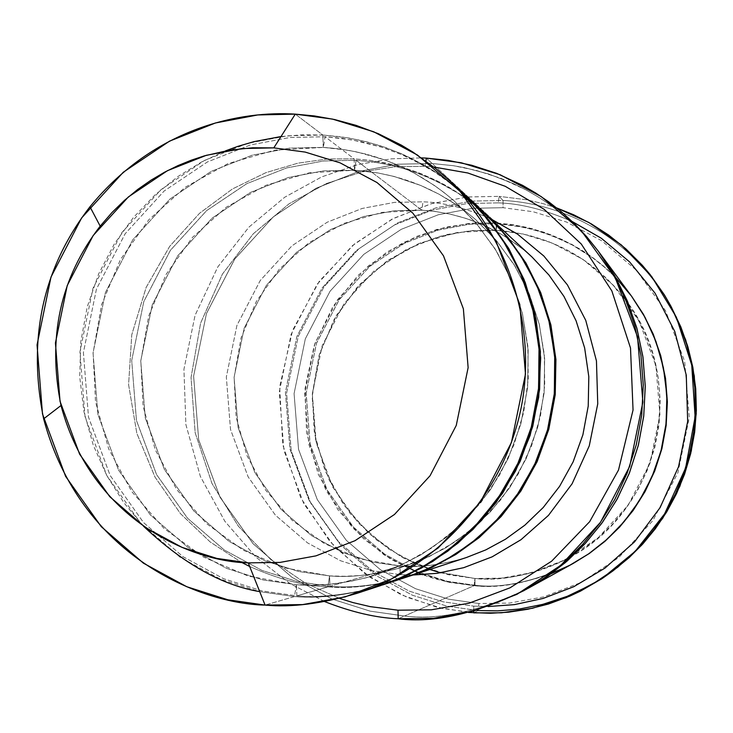 <?xml version="1.0" encoding="UTF-8"?>
<svg xmlns="http://www.w3.org/2000/svg" width="733" height="733" viewBox="0 0 733 733"><rect width="100%" height="100%" fill="white"/><g stroke="black" fill="none" stroke-linecap="round" stroke-linejoin="round"><path stroke-width="0.55" stroke-dasharray="3.67 2.75" d="M487.326 215.685L477.614 207.302L457.749 192.999L447.744 187.016L427.889 177.212L408.574 169.983L390.057 164.989L372.529 161.865L356.082 160.289L354.47 170.23L377.614 172.878L394.226 176.497L420.641 185.412L438.939 194.144L457.41 205.451L466.591 212.158L475.635 219.598L495.893 239.975L514.016 264.521L528.869 292.962L539.369 324.618L544.628 358.437L544.115 393.053L537.784 426.982L526.083 458.821L509.866 487.408L490.23 511.982L468.36 532.185L445.371 548.055L422.181 559.847L399.512 568.038C373.207 575.103 349.898 577.723 329.575 575.891L329.942 586.281L400.007 565.977L373.015 562.165L343.117 552.719L311.589 535.658L280.922 509.224L254.928 472.703L238.069 427.44L234.084 377.348L244.19 328.118L266.464 285.247L296.737 252.152L330.381 229.621L363.733 216.501L394.537 210.728L421.823 210.197L422.978 201.822L394.446 202.39L362.166 208.456L327.22 222.209L291.972 245.812L260.261 280.492L236.924 325.415L226.332 376.991L230.51 429.474L248.157 476.899L275.406 515.171L307.521 542.878L340.561 560.754L371.888 570.659L400.181 574.654L400.007 565.977C419.166 567.782 441.284 564.969 466.38 557.529C441.284 564.969 419.166 567.782 400.007 565.977L329.942 586.281C352.637 588.416 378.824 585.145 408.501 576.468M672.124 308.465C626.211 226.103 549.594 202.528 503.058 200.476L471.631 201.108L436.089 207.769L397.616 222.896L358.822 248.844L323.922 286.969L298.239 336.365L286.594 393.071L291.212 450.786L310.655 502.948L340.653 545.05L376.029 575.542L412.404 595.223L446.91 606.136L478.072 610.552L473.729 612.87L478.072 610.552L478.915 603.497L509.298 603.103L543.739 596.882L581.104 582.451L618.872 557.456L652.901 520.549L677.952 472.602L689.267 417.471L684.668 361.396L665.582 310.819L636.271 270.138L601.83 240.827L566.517 222.044L533.111 211.736L503.03 207.696L503.058 200.476C549.402 202.546 625.368 225.81 671.474 307.255M498.284 202.876C520.219 203.444 544.894 209.684 572.29 221.577C544.894 209.684 520.219 203.444 498.284 202.876L467.379 203.499L432.433 210.05L394.601 224.921L356.449 250.448L322.126 287.941L296.883 336.511L285.421 392.283L289.956 449.036L309.088 500.337L338.582 541.742L373.372 571.713L409.142 591.073L443.071 601.802L473.71 606.145L473.72 611.038L473.71 606.145L488.187 606.548L473.71 606.145L443.071 601.802L409.142 591.073L373.372 571.713L338.582 541.742L309.088 500.337L289.956 449.036L285.421 392.283L296.883 336.511L322.126 287.941L356.449 250.448L394.601 224.921L432.433 210.05L467.379 203.499L498.284 202.876L499.109 196.352L498.284 202.876M556.704 207.934L543.474 203.737L526.532 199.743L499.109 196.352L526.532 199.743L543.474 203.737L556.704 207.934M425.149 166.364L433.762 167.014L425.149 166.364L395.49 166.684L362.313 171.834L326.332 183.58L289.114 203.756L253.279 233.79L222.447 274.05L200.595 323.134L191.038 377.614L195.161 432.69L211.956 483.45L238.427 526.285L270.743 559.481L305.34 583.12L339.526 598.375L305.34 583.12L270.743 559.481L238.427 526.285L211.956 483.45L195.161 432.69L191.038 377.614L200.595 323.134L222.447 274.05L253.279 233.79L289.114 203.756L326.332 183.58L362.313 171.834L395.49 166.684L425.149 166.364L425.928 161.013L425.149 166.364M465.657 195.647L455.101 186.457L433.496 170.798L422.611 164.247L400.997 153.518L379.969 145.61L359.811 140.15L340.726 136.75L322.832 135.037L323.244 147.388L289.837 148.093L252.051 155.231L211.15 171.394L169.9 199.101L132.783 239.783L105.46 292.458L93.036 352.921L97.892 414.438L118.517 470.045L150.357 514.914L187.932 547.404L226.589 568.377L263.257 579.995L296.444 584.696L263.257 579.995L226.589 568.377L187.932 547.404L150.357 514.914L118.517 470.045L97.892 414.438L93.036 352.921L105.46 292.458L132.783 239.783L169.9 199.101L211.15 171.394L252.051 155.231L289.837 148.093L323.372 147.406L325.067 136.741L352.078 139.875L381.591 147.159L402.399 154.929L413.036 159.84L434.55 171.925L445.298 179.191L466.408 196.343L455.944 187.318L434.55 171.925L423.775 165.484L402.399 154.929L381.591 147.159L361.653 141.781L342.778 138.427L325.067 136.741L323.244 147.388L348.184 150.238L366.088 154.132L384.88 159.977L394.546 163.734L414.264 173.135L434.174 185.321L444.061 192.55L453.809 200.567L475.644 222.53L495.169 248.982L511.185 279.639L522.501 313.77L528.163 350.237L527.613 387.565L520.787 424.15L508.171 458.482L490.679 489.305L469.514 515.803L445.948 537.591L421.154 554.698L396.168 567.415L371.732 576.239C343.392 583.853 318.269 586.675 296.379 584.696L294.474 596.561L265.08 605.082L294.474 596.561C319.276 598.916 347.937 595.278 380.454 585.649M281.014 136.54L302.756 134.799L322.832 135.037L295.289 114.128L322.832 135.037L348.322 137.905L366.592 141.771L385.75 147.553L405.624 155.57L425.928 166.153L436.126 172.502L456.329 187.474M486.675 215.09L476.881 206.569L456.842 192.028L436.666 180.62L416.848 172.017L397.707 165.86L370.761 160.417L354.149 158.832L327.559 158.997L297.983 163.147L265.923 172.64L232.48 188.94L199.523 213.303L169.699 246.334L146.124 287.483L131.775 334.715L128.587 384.651L136.833 433.331L155.029 477.137L180.492 513.668L210.188 541.971L241.414 562.312L210.188 541.971L180.492 513.668L155.029 477.137L136.833 433.331L128.587 384.651L131.775 334.715L146.124 287.483L169.699 246.334L199.523 213.303L232.48 188.94L265.923 172.64L297.983 163.147L327.559 158.997L354.149 158.832L325.067 136.741L289.993 137.492L250.329 144.987L207.393 161.966L164.091 191.056L125.132 233.763L96.454 289.059L83.406 352.527L88.501 417.104L110.152 475.479L143.576 522.592L183.012 556.695L223.592 578.722L262.093 590.935L296.865 595.874L296.444 584.696L296.865 595.874C318.131 597.716 342.366 595.361 369.551 588.81M368.562 589.185C340.827 595.993 316.125 598.458 294.474 596.561L259.72 591.641M143.439 526.147L123.868 502.737L106.826 475.589L93.247 445.078L83.993 411.891L79.723 377L80.804 341.56L87.236 306.815L98.643 273.94L114.357 243.906L133.488 217.426L155.057 194.896L178.11 176.415L201.804 161.846L225.425 150.888M409.335 576.202C379.318 585.09 352.857 588.452 329.942 586.281L329.621 575.891L298.835 571.538L264.796 560.763L228.907 541.311L194.016 511.176L164.439 469.541L145.281 417.957L140.754 360.865L152.281 304.763L177.652 255.89L212.112 218.159L250.411 192.458L288.381 177.478L323.455 170.871L354.561 170.248L356.082 160.289L323.519 160.976L286.685 167.921L246.819 183.653L206.605 210.637L170.432 250.265L143.805 301.575L131.702 360.48L136.448 420.421L156.56 474.59L187.611 518.304L224.243 549.952L261.919 570.384L297.662 581.709L329.942 586.281L297.662 581.709L261.919 570.384L224.243 549.952L187.611 518.304L156.56 474.59L136.448 420.421L131.702 360.48L143.805 301.575L170.432 250.265L206.605 210.637L246.819 183.653L286.685 167.921L323.519 160.976L356.082 160.289L372.611 161.874L390.231 165.026L408.849 170.074L418.47 173.419L438.206 181.986L458.281 193.338L468.305 200.164L487.967 216.281M382.397 585.016C350.053 594.591 321.54 598.21 296.865 595.874L262.093 590.935L223.592 578.722L183.012 556.695L143.576 522.592L110.152 475.479L88.501 417.104L83.406 352.527L96.454 289.059L125.132 233.763L164.091 191.056L207.393 161.966L250.329 144.987L289.993 137.492L325.067 136.741L354.149 158.832L354.47 170.23L323.455 170.871L288.381 177.478L250.411 192.458L212.112 218.159L177.652 255.89L152.281 304.763L140.754 360.865L145.281 417.957L164.439 469.541L194.016 511.176L228.907 541.311L264.796 560.763L298.835 571.538L329.575 575.891L327.889 586.876C304.626 586.107 278.558 579.308 249.687 566.49C278.558 579.308 304.626 586.107 327.889 586.876C350.905 589.057 377.504 585.676 407.667 576.743M478.072 610.552L446.91 606.136L412.404 595.223L376.029 575.542L340.653 545.05L310.655 502.948L291.212 450.786L286.594 393.071L298.239 336.365L323.922 286.969L358.822 248.844L397.616 222.896L436.089 207.769L471.631 201.108L503.058 200.476L499.109 196.352L503.058 200.476L503.03 207.696L472.693 208.3L438.389 214.723L401.253 229.319L363.797 254.369L330.107 291.175L305.322 338.848L294.08 393.594L298.533 449.292L317.307 499.649L346.269 540.285L380.418 569.706L415.538 588.709L448.843 599.237L478.915 603.497L448.843 599.237L415.538 588.709L380.418 569.706L346.269 540.285L317.307 499.649L298.533 449.292L294.08 393.594L305.322 338.848L330.107 291.175L363.797 254.369L401.253 229.319L438.389 214.723L472.693 208.3L503.03 207.696L533.111 211.736L566.517 222.044L601.83 240.827L636.271 270.138L665.582 310.819L684.668 361.396L689.267 417.471L677.952 472.602L652.901 520.549L618.872 557.456L581.104 582.451L543.739 596.882L509.298 603.103L478.915 603.497L478.072 610.552L494.583 610.946L512.394 609.874L531.434 606.979L551.564 601.866L572.519 594.133L583.184 589.149L604.578 576.724L615.161 569.211M474.984 585.264L447.515 581.379L417.086 571.767L385.008 554.432L353.801 527.558L327.339 490.432L310.178 444.436L306.11 393.529L316.381 343.511L339.031 299.953L369.817 266.336L404.039 243.457L437.968 230.125L469.303 224.261L497.02 223.721L523.188 227.148L542.237 232.178L562.275 240.003L572.546 245.134L593.171 258.163L603.341 266.161L613.255 275.205L622.784 285.311L631.773 296.489L622.784 285.311L613.255 275.205L603.341 266.161L593.171 258.163L572.546 245.134L552.16 235.705L532.57 229.347L514.126 225.517L497.02 223.721L496.186 230.299L512.184 231.958L529.391 235.449L547.661 241.221L566.682 249.742L585.997 261.479L604.927 276.836L613.988 285.943L622.61 296.022L634.714 313.403L644.976 332.892L652.901 354.204L658.078 376.899L660.204 400.438L659.104 424.178L654.826 447.469L647.541 469.697L637.609 490.304L625.46 508.904L611.624 525.222L596.616 539.131L580.921 550.648L564.969 559.865C530.39 575.323 500.392 581.535 474.966 578.484L474.984 585.264C502.765 588.755 535.603 581.416 573.49 563.265C535.603 581.416 502.765 588.755 474.984 585.264L474.984 578.484L448.514 574.745L419.212 565.5L388.316 548.797L358.263 522.922L332.764 487.17L316.235 442.869L312.313 393.841L322.208 345.664L344.024 303.709L373.674 271.329L406.641 249.293L439.314 236.466L469.505 230.822L496.214 230.309L497.02 223.721L469.377 224.252L438.123 230.08L404.286 243.329L370.128 266.07L339.361 299.495L316.619 342.842L306.165 392.677L309.977 443.502L326.863 489.543L353.104 526.798L384.174 553.855L416.188 571.392L446.617 581.177L474.123 585.209M418.607 573.169L390.918 559.288L363.357 538.526L338.197 510.131L318.296 474.315L306.559 432.708L305.075 388.353L314.32 345.096L332.947 306.55L358.3 275.159L387.262 251.84L417.123 236.218L445.902 227.129L472.446 223.162L496.204 222.96L496.186 230.299L472.831 230.529L446.699 234.569L418.351 243.805L389.04 259.702L360.828 283.387L336.594 315.144L319.506 353.828L312.157 396.736L315.63 440.038L329.062 479.868L350.072 513.402L375.626 539.314L402.903 557.694L429.795 569.504M440.606 572.803L474.966 578.484L474.095 585.649L449.604 582.405L434.467 578.649L422.657 574.718M526.028 589.451C479.272 611.441 438.765 620.292 404.488 616.013L398.175 618.771L404.488 616.013C439.324 620.43 480.518 611.203 528.072 588.342M600.95 254.763L589.689 240.726L577.76 228.027L565.345 216.675L552.609 206.633L539.699 197.864L526.761 190.296L513.906 183.864L488.792 174.06L464.933 167.765L453.58 165.731L432.158 163.505L426.349 158.108L432.158 163.505L453.406 165.704L464.667 167.701L488.315 173.895L513.21 183.534L525.964 189.856L538.801 197.287L551.61 205.9L564.263 215.759L576.624 226.909L588.517 239.37L599.768 253.16L588.517 239.37L576.624 226.909L564.263 215.759L551.61 205.9L538.801 197.287L525.964 189.856L513.21 183.534L500.639 178.238L476.313 170.413L453.406 165.704L432.158 163.496L496.204 222.96L432.158 163.496L397.524 164.21L358.355 171.586L315.969 188.299L273.217 216.959L234.762 259.033L206.459 313.522L193.613 376.084L198.67 439.745L220.065 497.286L253.096 543.739L292.055 577.375L332.131 599.099L370.156 611.148L404.488 616.022L474.095 585.649C502.05 589.167 535.09 581.755 573.206 563.43M526.331 589.305C479.455 611.414 438.847 620.32 404.488 616.022L370.156 611.148L332.131 599.099L292.055 577.375L253.096 543.739L220.065 497.286L198.67 439.745L193.613 376.084L206.459 313.522L234.762 259.033L273.217 216.959L315.969 188.299L358.355 171.586L397.524 164.21L432.158 163.496L453.379 165.704L476.248 170.404L500.529 178.211L525.818 189.792L538.636 197.195L551.436 205.781L564.08 215.612L576.422 226.726L588.306 239.15L599.557 252.894M631.58 296.233L622.555 284.972L612.999 274.793L603.039 265.685L592.823 257.631L572.097 244.52L551.61 235.027L531.929 228.623L513.393 224.774L496.204 222.96L468.405 223.51L436.969 229.392L402.939 242.76L368.607 265.712L337.73 299.44L315.007 343.136L304.699 393.309L308.785 444.372L325.993 490.524L352.546 527.76L383.845 554.716L416.023 572.116L446.544 581.755L474.095 585.649L404.488 616.022C438.664 620.274 479.043 611.487 525.653 589.662M532.03 257.036L523.884 249.944L507.209 237.859L498.806 232.801L482.131 224.5L465.886 218.388L450.328 214.155L435.594 211.516L421.768 210.179L356.082 160.289L421.768 210.179L394.537 210.728L363.733 216.501L330.381 229.621L296.737 252.152L266.464 285.247L244.19 328.118L234.084 377.348L238.069 427.44L254.928 472.703L280.922 509.224L311.589 535.658L343.117 552.719L373.015 562.165L400.035 565.977L400.181 574.654L371.888 570.659L340.561 560.754L307.521 542.878L275.406 515.171L248.157 476.899L230.51 429.474L226.332 376.991L236.924 325.415L260.261 280.492L291.972 245.812L327.22 222.209L362.166 208.456L394.446 202.39L422.978 201.822C443.08 202.354 465.657 208.025 490.734 218.837C465.657 208.025 443.08 202.354 422.978 201.822L421.768 210.179L435.594 211.516L450.328 214.155L465.886 218.388L482.131 224.5L498.806 232.801L507.209 237.859L523.884 249.944L532.03 257.036C500.621 228.669 463.888 213.056 421.823 210.197L382.14 212.387L343.942 223.373L309.134 242.577L279.447 269.038L256.348 301.428L240.983 338.151L234.129 377.358L236.118 417.104L246.856 455.413L265.813 490.368L292.055 520.238L324.279 543.51L360.883 559.022L400.035 565.977L419.23 566.151L433.588 564.914L452.49 561.46L466.38 557.529M296.865 595.874L327.889 586.876L296.865 595.874M412.917 575.029L400.181 574.654L412.917 575.029M404.488 616.013L370.156 611.139L332.141 599.09L292.064 577.366L253.105 543.73L220.074 497.276L198.68 439.745L193.622 376.084L206.468 313.532L234.771 259.042L273.226 216.959L315.969 188.308L358.364 171.595L397.524 164.219L432.158 163.505L397.524 164.219L358.364 171.595L315.969 188.308L273.226 216.959L234.771 259.042L206.468 313.532L193.622 376.084L198.68 439.745L220.074 497.276L253.105 543.73L292.064 577.366L332.141 599.09L370.156 611.139L404.488 616.013M324.646 601.582L290.121 583.615L255.936 557.144L224.875 521.31L200.366 476.45L185.889 424.572L183.928 369.313L195.079 315.318L217.793 266.931L248.899 227.166L284.706 197.241L321.879 176.818L357.961 164.568L391.431 158.814L421.576 157.888L391.431 158.814L357.961 164.568L321.879 176.818L284.706 197.241L248.899 227.166L217.793 266.931L195.079 315.318L183.928 369.313L185.889 424.572L200.366 476.45L224.875 521.31L255.936 557.144L290.121 583.615L324.646 601.582M551.106 573.756C521.768 583.944 496.104 587.912 474.095 585.649L474.966 578.484L501.693 578.126L531.975 572.638L564.831 559.939L598.036 537.949L627.952 505.486L649.969 463.32L659.929 414.841L655.888 365.529L639.121 321.054L613.356 285.265L583.074 259.482L552.022 242.944L522.647 233.864L496.186 230.299L496.204 222.96L511.222 224.454L527.284 227.468L544.28 232.343L562.009 239.453L580.17 249.156L589.268 255.093L607.162 269.295L615.802 277.624M468.323 612.458L436.447 607.052L401.418 594.857L364.878 573.637L329.85 541.504L300.787 497.918L282.736 444.729L279.676 386.658L292.659 330.189L319.231 281.371L354.598 243.842L393.557 218.352L432.067 203.499L467.627 196.957L499.109 196.352L467.196 197.003L431.096 203.765L392.027 219.13L352.628 245.491L317.187 284.221L291.111 334.385L279.282 391.981L283.964 450.593L303.709 503.571L334.166 546.332L370.092 577.302L407.035 597.294L442.081 608.381L473.729 612.87M395.124 580.426C370 586.418 347.579 588.572 327.889 586.876L329.575 575.891C349.898 577.723 373.207 575.103 399.512 568.038L422.181 559.847L445.371 548.055L468.36 532.185L490.23 511.982L509.866 487.408L526.083 458.821L537.784 426.982L544.115 393.053L544.628 358.437L539.369 324.618L528.869 292.962L514.016 264.521L495.893 239.975L475.635 219.598L466.591 212.158L457.41 205.451L438.939 194.144L420.641 185.412L394.226 176.497L377.614 172.878L354.47 170.23L354.149 158.832L369.533 160.252L385.86 163.019L403.058 167.381L421.008 173.629L439.488 182.05L448.843 187.162L467.562 199.367L476.816 206.514M296.379 584.696C318.269 586.675 343.392 583.853 371.732 576.239L396.168 567.415L421.154 554.698L445.948 537.591L469.514 515.803L490.679 489.305L508.171 458.482L520.787 424.15L527.613 387.565L528.163 350.237L522.501 313.77L511.185 279.639L495.169 248.982L475.644 222.53L453.809 200.567L444.061 192.55L434.174 185.321L414.264 173.135L404.359 168.104L384.88 159.977L357.017 151.96L339.608 148.927L323.244 147.388L322.832 135.037L287.574 135.797L247.699 143.338L204.544 160.399L161.022 189.645L121.861 232.572L93.027 288.151L79.924 351.95L85.046 416.866L106.798 475.543L140.397 522.895L180.034 557.19L220.816 579.327L259.519 591.595L294.474 596.561L296.379 584.696M323.372 147.406C372.621 150.659 416.097 168.379 453.809 200.567L477.165 224.307L496.653 251.382L511.808 281.142L522.281 312.909L527.815 345.93L528.264 379.428L523.628 412.624L513.998 444.729L499.613 474.993L480.811 502.701L458.043 527.201L431.856 547.927L402.857 564.401L366.491 577.714L350.566 581.351L329.016 584.32L312.734 585.117L296.444 584.696L248.414 576.138L203.527 557.071L164.027 528.466L131.867 491.77L108.658 448.825L95.519 401.757L93.109 352.93L101.548 304.763L120.395 259.647L148.735 219.827L185.156 187.3L227.853 163.679L274.701 150.146L323.372 147.406M354.561 170.248C400.282 173.281 440.643 189.728 475.635 219.598L497.304 241.633L515.391 266.748L529.455 294.354L539.167 323.821L544.298 354.442L544.72 385.512L540.423 416.289L531.489 446.067L518.149 474.132L500.712 499.824L479.593 522.547L455.294 541.769L428.393 557.053L394.647 569.413L374.893 573.664L359.866 575.542L344.748 576.285L329.621 575.891L285.045 567.965L243.374 550.272L206.697 523.747L176.836 489.699L155.277 449.842L143.072 406.183L140.828 360.874L148.652 316.189L166.144 274.334L192.449 237.391L226.259 207.219L265.896 185.312L309.381 172.777L354.561 170.248M564.969 559.865C536.583 574.104 506.595 580.316 474.984 578.484L436.602 571.667L400.722 556.475L369.139 533.688L343.42 504.451L324.829 470.229L314.301 432.736L312.34 393.841L319.047 355.478L334.092 319.551L356.714 287.858L385.796 261.965L419.899 243.182L457.328 232.443L496.214 230.309C547.588 234.23 589.717 256.138 622.61 296.022M569.917 557.245C660.415 510.461 688.763 380.748 626.019 300.475"/><path stroke-width="1.1" d="M671.474 307.255L685.731 339.993L694.288 375.947L696.249 413.568L691.301 450.987L679.821 486.364L662.779 518.149L641.558 545.288L617.644 567.296L592.447 584.192L567.131 596.369L542.576 604.423L519.358 609.031L497.799 610.864L478.072 610.552M572.29 221.577L601.317 238.252L629.647 261.938L655.036 293.154L674.781 331.472L686.28 375.214L687.673 421.493L678.547 466.765L660.057 507.676L634.586 541.815L604.954 568.112L573.811 586.684L543.19 598.43L514.419 604.624L488.187 606.548L514.419 604.624L543.19 598.43L573.811 586.684L604.954 568.112L634.586 541.815L660.057 507.676L678.547 466.765L687.673 421.493L686.28 375.214L674.781 331.472L655.036 293.154L629.647 261.938L601.317 238.252L572.29 221.577M473.729 612.87L473.72 611.038L473.729 612.87L501.473 612.797L532.552 608.253L566.334 597.597L601.381 579.07L635.254 551.298L664.593 513.879L685.602 468.039L695.122 416.949L691.741 365.098L676.348 317.151L651.71 276.57L621.428 245.024L588.901 222.511L556.704 207.934L573.774 214.833L591.201 223.812L608.692 235.101L625.89 248.89L642.328 265.309L650.098 274.518L664.419 294.904L670.823 306.027L679.683 324.792L686.784 344.812L691.879 365.831L694.802 387.555L695.425 409.637L693.711 431.7L689.698 453.388L683.486 474.333L675.249 494.234L665.243 512.816L653.717 529.877L640.963 545.288L627.283 558.958L612.962 570.879L602.214 578.511L580.49 591.128L569.651 596.195L548.376 604.047L527.925 609.233L508.583 612.174L490.496 613.264L468.323 612.458M433.762 167.014L467.828 172.988L505.22 186.292L544.133 209.308L581.278 244.025L611.863 290.955L630.508 348.001L633.046 410.022L618.505 470.055L589.644 521.704L551.647 561.176L510.031 587.82L469.065 603.204L431.343 609.819L398.001 610.195L398.175 618.771L433.505 618.322L473.545 611.093L517.003 594.298L560.947 565.198L600.538 522.226L629.693 466.38L642.878 402.179L637.536 336.878L615.344 277.999L581.26 230.666L541.201 196.572L500.144 174.738L461.314 162.781L426.349 158.108L425.928 161.013L426.349 158.108L448.156 160.38L471.667 165.246L496.644 173.345L522.647 185.376L535.814 193.081L548.953 202.006L561.918 212.231L574.562 223.785L586.712 236.713L598.165 250.998L612.962 273.721L625.377 298.936L634.86 326.286L640.935 355.23L643.281 385.118L641.714 415.217L636.281 444.748L627.21 472.987L614.877 499.32L599.814 523.243L582.607 544.427L563.851 562.715L544.133 578.071L523.976 590.606C475.57 613.869 433.634 623.261 398.175 618.771C376.139 617.873 351.629 612.137 324.646 601.582C351.629 612.137 376.139 617.873 398.175 618.771L398.001 610.195L431.343 609.819L469.065 603.204L510.031 587.82L551.647 561.176L589.644 521.704L618.505 470.055L633.046 410.022L630.508 348.001L611.863 290.955L581.278 244.025L544.133 209.308L505.22 186.292L467.828 172.988L433.762 167.014M295.289 114.128L314.32 115.933L334.605 119.543L356.036 125.352L378.411 133.745L401.382 145.152L412.963 152.116L435.943 168.773L447.167 178.54C505.147 229.356 543.309 331.16 517.26 423.995C491.321 516.683 417.288 574.809 356.513 593.483C321.934 603.726 291.459 607.593 265.08 605.082L302.647 604.588L345.243 596.873L391.477 578.96L438.224 547.936L480.372 502.105L511.414 442.558L525.469 374.114L519.816 304.507L496.241 241.762L460.003 191.331L417.416 155.029L373.757 131.793L332.47 119.085L295.289 114.128L273.794 147.874L305.203 152.088L340.085 162.845L376.945 182.508L412.899 213.202L443.483 255.817L463.375 308.831L468.13 367.627L456.256 425.442L430.051 475.754L394.473 514.474L354.992 540.707L315.95 555.871L279.969 562.422L248.23 562.862L265.08 605.082L248.23 562.862L279.969 562.422L315.95 555.871L354.992 540.707L394.473 514.474L430.051 475.754L456.256 425.442L468.13 367.627L463.375 308.831L443.483 255.817L412.899 213.202L376.945 182.508L340.085 162.845L305.203 152.088L273.794 147.874L242.11 148.542L206.285 155.323L167.491 170.661L128.357 196.957L93.146 235.568L67.225 285.568L55.433 342.962L60.033 401.345L79.585 454.112L109.785 496.69L145.409 527.513L182.059 547.395L216.831 558.409L248.23 562.862C194.502 561.982 92.276 522.354 61.004 405.514C47.224 337.537 60.289 277.752 100.192 226.149L112.03 212.469L124.592 200.256L137.657 189.49L151.025 180.171L164.531 172.228L178.009 165.585L191.34 160.17L204.397 155.863L229.42 150.201L252.619 147.782L273.794 147.874L295.289 114.128C242.037 110.765 155.863 126.14 89.967 206.779C42.789 267.792 27.35 338.481 43.632 418.855C80.566 557.016 201.474 604.001 265.08 605.082L227.917 599.796L186.778 586.73L143.43 563.173L101.291 526.697L65.594 476.331L42.487 413.925L37.053 344.895L50.998 277.037L81.638 217.921L123.263 172.255L169.543 141.139L215.42 122.979L257.805 114.944L295.289 114.128M356.513 593.483L380.454 585.649L405.578 575.762L431.114 561.918L456.283 543.666L480.078 520.769L501.354 493.245L518.891 461.497L531.562 426.349L538.508 389.003L539.259 350.896L533.862 313.587L522.812 278.467L507.016 246.673L487.573 218.947L465.657 195.647L447.167 178.54M369.551 588.81L395.087 580.444L421.402 568.093L447.716 551.207L473.023 529.4L496.085 502.554L515.556 470.989L530.106 435.466L538.7 397.213L540.688 357.823L536.025 318.992L525.185 282.361L509.142 249.202L489.113 220.395L466.408 196.343L488.966 220.221L508.308 247.8L524.022 279.429L535.008 314.365L540.386 351.483L539.635 389.388L532.726 426.542L520.118 461.506L502.673 493.08L481.508 520.467L457.832 543.245L432.8 561.396L407.392 575.176L382.397 585.016L407.667 576.743L430.977 567.571L454.662 554.725L478.008 537.811L500.08 516.573L519.816 491.046L536.08 461.616L547.826 429.034L554.258 394.4L554.954 359.069L549.942 324.472L539.699 291.908L525.048 262.423L507.016 236.704L486.675 215.09L467.159 197.03M259.72 591.641C221.833 585.31 183.076 563.475 143.439 526.147M225.425 150.888L237.859 146.362L254.049 141.643L281.014 136.54M408.501 576.468L431.792 567.415L455.477 554.679L478.832 537.866L500.941 516.719L520.723 491.257L537.023 461.863L548.797 429.3L555.238 394.666L555.907 359.344L550.85 324.756L540.533 292.229L525.808 262.808L507.703 237.19L487.326 215.685M249.687 566.49L241.414 562.312L249.687 566.49M612.962 570.879L629.262 557.474L642.731 544.014L655.284 528.841L666.627 512.046L676.486 493.749L684.585 474.159L690.706 453.535L694.664 432.186L696.35 410.462L695.736 388.728L692.859 367.343L687.838 346.645L680.847 326.936L670.823 306.027M573.49 563.265L589.359 553.452L604.872 541.403L619.632 527.054L633.184 510.415L645.04 491.623L654.743 470.943L661.89 448.743L666.15 425.534L667.369 401.876L665.518 378.384L660.717 355.642L653.231 334.147L643.437 314.338L631.773 296.489L643.437 314.338L653.231 334.147L660.717 355.642L665.518 378.384L667.369 401.876L666.15 425.534L661.89 448.743L654.743 470.943L645.04 491.623L633.184 510.415L619.632 527.054L604.872 541.403L589.359 553.452L573.49 563.265M474.123 585.209L474.984 585.264M429.795 569.504L440.606 572.803M422.657 574.718L418.607 573.169M523.976 590.606L547.872 576.037L567.241 560.947L585.667 542.988L602.572 522.171L617.369 498.678L629.473 472.812L638.388 445.068L643.73 416.06L645.26 386.502L642.96 357.145L636.986 328.714L627.677 301.849L615.482 277.083L600.95 254.763L615.491 277.083L627.686 301.859L637.004 328.714L642.969 357.154L645.269 386.511L643.739 416.069L638.397 445.068L629.482 472.812L617.378 498.678L602.581 522.18L585.676 542.988L567.25 560.947L547.89 576.037L526.331 589.305M525.653 589.662L545.764 577.494L565.473 562.486L584.256 544.527L601.536 523.619L616.682 499.943L629.088 473.811L638.232 445.719L643.702 416.317L645.269 386.346L642.887 356.577L636.739 327.77L627.164 300.612L614.648 275.617L599.768 253.16L631.58 296.233L643.235 314.118L653.002 333.964L660.47 355.487L665.252 378.255L667.094 401.776L665.866 425.442L661.597 448.669L654.459 470.888L644.756 491.596L632.909 510.415L619.367 527.091L604.606 541.476L589.085 553.562L573.206 563.43L528.081 588.342M532.03 257.036L487.967 216.281L508.207 237.804L526.157 263.394L540.743 292.733L550.932 325.14L555.926 359.573L555.229 394.73L548.825 429.199L537.133 461.625L520.952 490.918L501.308 516.316L479.345 537.445L456.109 554.285L432.534 567.067L409.335 576.202L466.38 557.529L485.759 549.906L505.458 539.231L524.865 525.167L543.217 507.52L559.609 486.318L573.124 461.872L582.891 434.806L588.232 406.045L588.81 376.698L584.641 347.946L576.12 320.889L563.934 296.389L548.935 275.012L532.03 257.036L548.935 275.012L563.934 296.389L576.12 320.889L584.641 347.946L588.81 376.698L588.232 406.045L582.891 434.806L573.124 461.872L559.609 486.318L543.217 507.52L524.865 525.167L505.458 539.231L485.759 549.906L466.38 557.529M339.526 598.375L352.912 602.563L370.092 606.612L398.001 610.195L370.092 606.612L352.912 602.563L339.526 598.375M490.734 218.837L517.608 234.184L543.877 256.046L567.434 284.908L585.768 320.394L596.451 360.938L597.743 403.865L589.268 445.856L572.097 483.78L548.449 515.4L520.971 539.717L492.109 556.851L463.769 567.663L437.152 573.316L412.917 575.029L437.152 573.316L463.769 567.663L492.109 556.851L520.971 539.717L548.449 515.4L572.097 483.78L589.268 445.856L597.743 403.865L596.451 360.938L585.768 320.394L567.434 284.908L543.877 256.046L517.608 234.184L490.734 218.837M599.557 252.894L614.456 275.306L626.999 300.255L636.611 327.385L642.814 356.146L645.251 385.897L643.748 415.858L638.342 445.261L629.262 473.362L616.902 499.521L601.802 523.234L584.567 544.179L565.812 562.184L546.122 577.237L526.028 589.451M421.576 157.888L426.349 158.108L421.576 157.888M615.802 277.624L631.425 296.013L645.067 317.407L655.962 341.496L663.42 367.737L666.902 395.353L666.095 423.408L661.01 450.923L651.949 476.945L639.433 500.685L624.195 521.584L607.025 539.332L588.681 553.836L569.853 565.235L551.106 573.756M476.816 206.514L499.329 227.816L519.66 253.865L536.501 284.413L548.55 318.727L554.716 355.606L554.35 393.484L547.395 430.601L534.357 465.299L516.27 496.25L494.445 522.592L470.256 543.968L444.977 560.452L419.679 572.409L395.124 580.426M456.329 187.474L480.317 210.49L501.931 238.546L519.798 271.347L532.543 308.126L539.03 347.607L538.59 388.124L531.159 427.834L517.278 464.979L498.009 498.174L474.755 526.486L448.944 549.53L421.951 567.369L394.876 580.389L368.562 589.185M598.165 250.998L600.95 254.763M564.969 559.865L569.917 557.245M626.019 300.475L622.61 296.022M61.004 405.514L43.632 418.855M100.192 226.149L89.967 206.779"/></g></svg>
